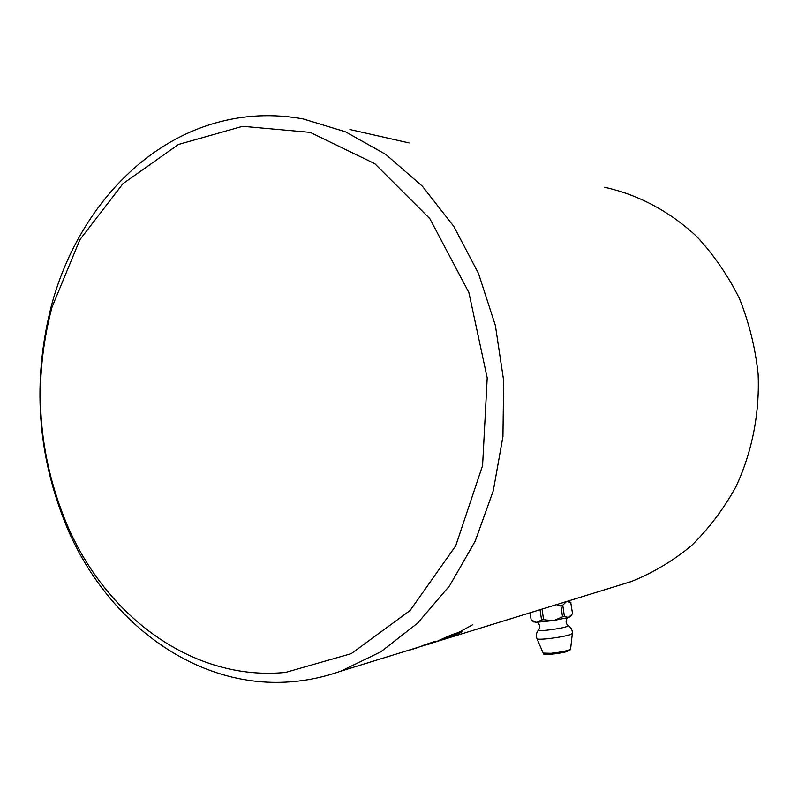 <?xml version="1.0" encoding="UTF-8"?>
<svg xmlns="http://www.w3.org/2000/svg" width="798" height="798" viewBox="0 0 798 798"><rect width="100%" height="100%" fill="white"/><g stroke="black" fill="none" stroke-linecap="round" stroke-linejoin="round"><path stroke-width="1.2" d="M604.535 187.271C638.201 194.652 670.031 211.5 696.913 236.697C713.791 254.891 727.966 275.49 739.417 298.522C749.063 322.582 755.287 347.689 758.1 373.853C759.796 413.274 752.075 452.227 735.856 486.9C723.606 509.064 708.794 528.665 691.407 545.702C672.844 560.984 652.834 572.924 631.358 581.523L619.138 585.293M409.135 142.952L349.883 129.515M293.594 681.572C309.494 680.135 325.195 676.674 340.706 671.208L380.885 651.776L417.693 623.048L449.613 585.762L475.209 541.124L493.284 490.72L502.94 436.506L503.658 380.676L495.388 325.574L478.501 273.455L453.803 226.433L422.431 186.293L385.813 154.443L345.504 131.81L303.13 118.912C272.896 113.476 243.44 114.902 214.742 123.191C136.588 145.565 75.271 217.655 51.78 304.377C31.99 380.646 37.047 454.95 66.952 527.288C107.511 623.567 197.994 690.689 293.594 681.572M409.344 650.031L408.676 650.24M423.708 645.203L435.229 641.323L423.708 645.203M428.496 644.275L442.541 639.467L439.479 640.196L445.484 637.432L454.611 633.702L444.027 638.111L442.91 638.789L445.962 638.111L455.858 633.742L453.623 634.26L459.199 632.116L472.765 624.684L459.419 632.046L462.431 631.547L459.857 633.023L430.022 643.806M409.982 649.991L411.958 649.392M412.736 649.153L418.661 647.318M417.184 647.777L415.359 648.335M562.949 602.63L568.316 600.974M562.75 605.243L560.864 605.622L562.52 616.824L564.405 616.445L562.75 605.243L566.191 601.822L562.839 602.67M564.405 616.445L568.495 617.462L554.181 620.405L562.52 616.824M560.864 605.622L556.256 604.694M540.037 609.702L541.553 619.916L543.588 619.707L542.022 609.093M543.588 619.707L552.605 620.645L537.104 622.24L541.553 619.916M554.181 620.405L552.605 620.645M530.022 612.794L531.189 620.066L530.111 612.764M531.189 620.066L536.246 622.25L533.633 621.851M570.74 602.55L572.555 613.782L568.495 617.462M571.637 615.128L569.174 617.243M570.909 602.699L567.268 601.473M537.104 622.24L536.246 622.25M536.964 638.679L537.034 638.829C535.797 635.557 536.286 632.624 538.5 630.041L538.49 630.051C538.261 630.699 541.024 630.749 546.79 630.211C560.545 628.505 567.687 626.949 568.226 625.562C565.752 623.637 565.453 621.044 567.348 617.792M422.97 645.492L421.933 645.901M427.788 644.036L426.581 644.475M434.86 641.353L433.244 641.991M446.182 638.041L459.079 633.113L456.077 633.672L446.172 638.021M459.05 633.033L456.077 633.672M442.71 639.248L452.167 636.036M458.97 633.243L462.341 631.437M453.753 634.45L455.229 633.941M455.159 633.792L455.798 633.592M439.618 640.086L442.541 639.467M447.289 636.634L452.915 634.34M285.584 672.425C193.445 681.542 105.865 616.844 66.563 523.588C37.586 453.503 32.678 381.504 51.86 307.609L79.85 239.759L122.942 183.7L178.523 144.438L242.662 126.303L310.173 132.368L374.811 163.69L429.813 218.622L468.865 292.507L487.209 377.893L482.591 465.513L455.738 545.802L410.132 610.47L351.27 653.652L285.584 672.425M551.667 654.23C563.797 652.724 569.443 651.368 568.605 650.151M572.346 633.602L570.58 649.073L569.243 649.931C564.864 651.348 558.73 652.465 550.82 653.303L543.169 653.083M570.57 649.163L569.812 650.42L564.066 652.325L551.558 654.25C538.002 654.37 546.879 654.32 543.229 653.213L537.034 638.829C537.782 639.358 541.044 639.348 546.8 638.819C557.034 637.702 564.984 636.275 570.63 634.53L572.356 633.492L572.196 630.879L570.839 627.896L568.455 625.702M631.358 581.523L437.474 641.353M437.244 641.422L436.586 641.632M436.356 641.692L340.706 671.208M533.862 622.021L531.897 620.555M568.515 600.914L570.51 602.39M538.49 630.051C540.406 627.328 539.997 624.724 537.263 622.231M66.563 523.588L66.952 527.288M51.86 307.609L51.78 304.377"/></g></svg>
